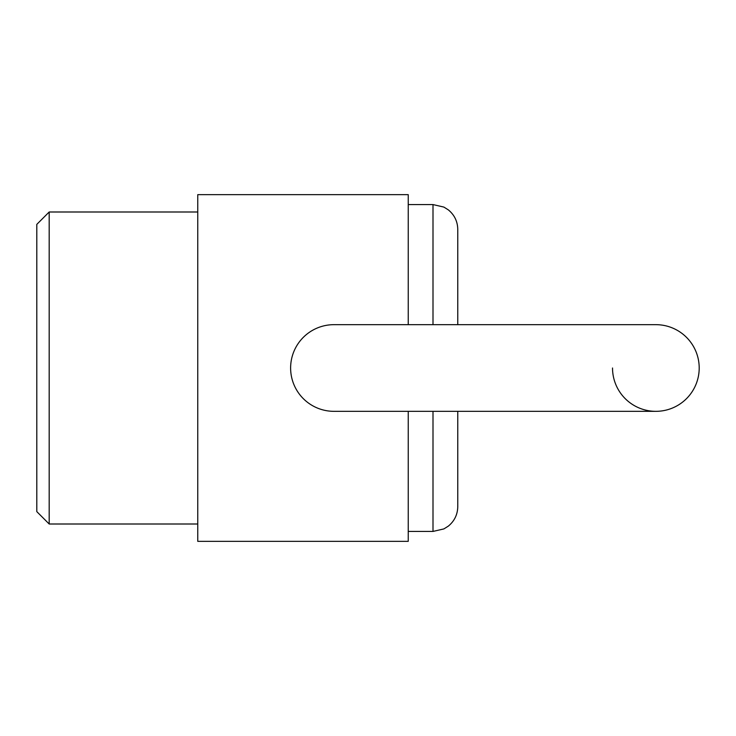 <?xml version="1.0" encoding="UTF-8"?>
<svg xmlns="http://www.w3.org/2000/svg" width="736" height="736" viewBox="0 0 736 736"><rect width="100%" height="100%" fill="white"/><g stroke="black" fill="none" stroke-linecap="round" stroke-linejoin="round"><path stroke-width="1.1" d="M49.183 524.004L36.8 511.621L36.8 224.379L49.183 211.996L49.183 524.004L197.754 524.004M408.241 324.668L408.241 194.663L197.754 194.663L197.754 541.337L408.241 541.337L408.241 411.332M432.998 324.668L432.998 204.571L443.9 207.092L448.334 209.88C454.443 214.921 457.59 221.407 457.764 229.328L457.764 324.668M457.764 411.332L457.764 506.672C457.59 514.593 454.443 521.079 448.334 526.12L443.9 528.908L432.998 531.429L432.998 411.332M612.527 368A43.332 43.332 0 0 0 655.868 411.332A43.332 43.332 0 0 0 699.2 368A43.332 43.332 0 0 0 655.868 324.668A43.332 43.332 0 0 1 699.2 368M655.868 411.332L333.951 411.332A43.332 43.332 0 0 1 290.619 368A43.332 43.332 0 0 1 333.951 324.668L655.868 324.668M49.183 211.996L197.754 211.996M408.241 204.571L432.998 204.571M408.241 531.429L432.998 531.429"/></g></svg>
